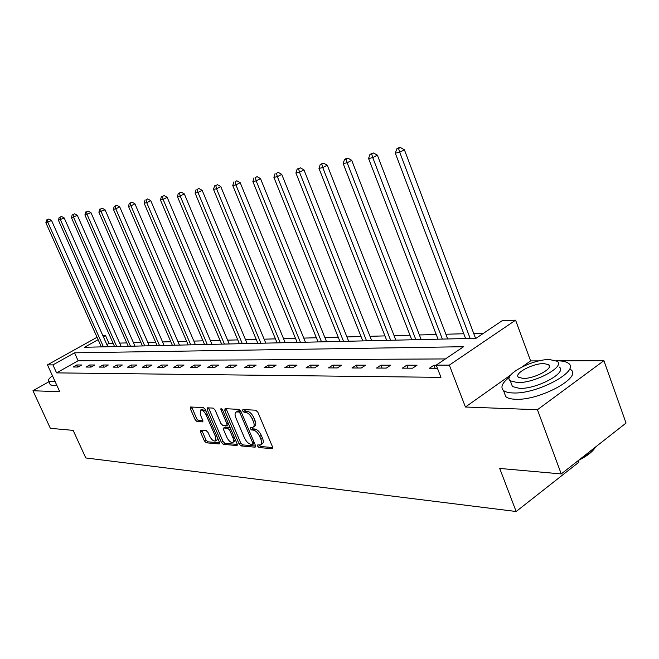 <?xml version="1.0" encoding="UTF-8"?>
<svg xmlns="http://www.w3.org/2000/svg" width="659" height="659" viewBox="0 0 659 659"><rect width="100%" height="100%" fill="white"/><g stroke="black" fill="none" stroke-linecap="round" stroke-linejoin="round"><path stroke-width="0.99" d="M257.636 446.151L259.045 447.543L272.109 448.713L272.546 446.917L257.858 412.204L255.799 410.203L242.874 409.56L242.611 410.854L244.019 412.237L245.667 412.32C248.171 412.814 250.329 414.931 252.15 418.671L253.369 421.546C254.539 424.585 254.39 426.505 252.932 427.287L250.239 427.312L250.148 428.556L251.557 429.948L253.221 430.063C255.725 430.607 257.891 432.732 259.704 436.447L260.915 439.306C262.06 442.288 261.92 444.166 260.486 444.94L257.727 444.924L257.636 446.151M259.218 445.014L260.659 446.489L272.744 447.56M244.168 409.626L245.65 411.2L247.306 411.29L245.667 412.32M251.713 427.378L253.18 428.902L254.844 429.017L253.221 430.063M200.756 430.22L200.46 431.925L204.381 440.92L206.226 442.799L219.126 443.952L219.455 442.247L205.278 409.486L203.392 407.6L190.426 406.998L190.352 408.712L195.122 419.676L196.975 421.538L202.634 421.867L202.717 420.162L200.336 414.684L200.55 410.063C202.511 409.89 204.381 411.546 206.176 415.022L215.493 436.555L215.279 441.052C213.302 441.217 211.415 439.553 209.62 436.069L208.079 432.518L206.209 430.632L200.756 430.22M445.41 358.933L78.124 360.753L56.583 372.879L52.926 364.888L47.464 364.88L97.046 337.268M561.254 473.928L537.439 409.725L603.899 360.687L626.05 423.053L561.254 473.928L499.703 468.434L516.162 511.508L85.802 457.956L73.133 430.368L50.364 428.334L32.95 390.738L59.771 391.751L47.464 364.88M510.774 374.93L465.419 407.015L537.439 409.725M465.419 407.015L449.331 365.127L436.225 365.119L463.549 346.716L74.541 352.82L52.926 364.888M56.583 372.879L440.953 377.36L436.225 365.119M239.118 443.977L241.07 445.929L255.033 447.181L255.437 445.41L240.914 411.331L238.904 409.363L225.098 408.679L224.744 410.491L239.118 443.977L240.708 442.947L242.669 444.891L255.634 446.044M236.721 445.533L223.31 444.331L221.408 442.42L207.214 409.585L207.305 407.839L213.154 408.086L215.073 409.989L220.889 423.473L222.808 425.393L226.869 425.623L226.976 423.877L220.897 409.75L220.971 408.506L222.495 409.832L237.092 443.795L236.721 445.533L237.281 445.179M48.881 381.742L32.95 390.738M516.162 511.508L578.94 462.148L578.338 460.509M436.266 365.234L433.902 365.234L429.421 368.249L437.444 368.274M417.032 365.218L406.751 365.21L402.319 368.15L412.583 368.192L417.032 365.218M390.696 365.201L380.91 365.193L376.52 368.06L386.289 368.093L390.696 365.201M365.613 365.185L356.28 365.177L351.939 367.977L361.256 368.01L365.613 365.185M341.692 365.168L332.787 365.16L328.495 367.895L337.383 367.928L341.692 365.168M318.857 365.152L310.348 365.144L306.106 367.821L314.598 367.846L318.857 365.152M297.036 365.135L288.897 365.127L284.704 367.747L292.818 367.771L297.036 365.135M276.154 365.119L268.37 365.111L264.218 367.673L271.994 367.697L276.154 365.119M256.17 365.102L248.698 365.094L244.604 367.607L252.051 367.631L256.17 365.102M237.009 365.086L229.851 365.086L225.798 367.541L232.94 367.565L237.009 365.086M218.623 365.078L211.753 365.07L207.75 367.475L214.603 367.5L218.623 365.078M200.979 365.061L194.38 365.061L190.426 367.417L197.008 367.442L200.979 365.061M184.026 365.053L177.683 365.045L173.77 367.36L180.096 367.384L184.026 365.053M167.724 365.037L161.612 365.037L157.748 367.302L163.836 367.327L167.724 365.037M152.031 365.028L146.15 365.028L142.336 367.252L148.193 367.269L152.031 365.028M136.915 365.02L131.256 365.012L127.484 367.195L133.126 367.22L136.915 365.02M122.36 365.004L116.898 365.004L113.167 367.145L118.612 367.17L122.36 365.004M108.315 364.995L103.043 364.995L99.352 367.096L104.608 367.121L108.315 364.995M94.764 364.987L89.673 364.987L86.032 367.055L91.099 367.071L94.764 364.987M81.675 364.979L76.765 364.971L73.157 367.005L78.059 367.03L81.675 364.979M483.591 333.215L473.722 333.479M463.788 333.751L445.879 334.237M436.225 334.5L419.371 334.961M409.972 335.217L394.09 335.645M384.938 335.892L369.971 336.304M361.05 336.543L346.914 336.93M338.215 337.161L324.871 337.523M316.378 337.754L303.758 338.1M295.471 338.322L283.535 338.652M275.437 338.866L264.135 339.179M256.219 339.393L245.51 339.682M237.775 339.896L227.619 340.168M220.048 340.373L210.419 340.637M203.005 340.835L193.861 341.09M186.604 341.288L177.922 341.519M170.821 341.716L162.567 341.939M155.598 342.128L147.756 342.342M140.927 342.523L133.472 342.729M126.767 342.911L119.674 343.1M113.101 343.281L108.982 343.397L106.849 344.591M102.862 335.645L105.489 335.546L103.348 336.741M108.982 343.397L105.489 335.546M98.117 339.665L84.476 347.277L476.02 338.314L502.191 320.686L515.585 320.183L449.331 365.127M539.103 360.885L530.61 360.91L515.585 320.183M603.899 360.687L556.476 360.827M78.124 360.753L74.541 352.82M433.902 365.234L435.08 368.266M406.751 365.21L407.913 368.175M380.91 365.193L382.055 368.084M356.28 365.177L357.417 367.994M332.787 365.16L333.907 367.911M310.348 365.144L311.452 367.837M288.897 365.127L289.985 367.763M268.37 365.111L269.44 367.689M248.698 365.094L249.761 367.623M229.851 365.086L230.897 367.557M211.753 365.07L212.791 367.491M194.38 365.061L195.402 367.434M177.683 365.045L178.688 367.376M161.612 365.037L162.616 367.318M146.15 365.028L147.138 367.269M131.256 365.012L132.228 367.211M116.898 365.004L117.862 367.162M103.043 364.995L103.998 367.112M89.673 364.987L90.612 367.071M76.765 364.971L77.688 367.022M530.61 360.91L522.257 366.808M261.055 444.561L262.093 443.886C263.534 443.112 263.682 441.233 262.529 438.251L260.915 439.306M254.844 429.017C257.356 429.553 259.514 431.678 261.318 435.393L262.529 438.251M253.493 426.933L254.555 426.249C256.022 425.459 256.17 423.539 255 420.5L253.369 421.546M247.306 411.29C249.802 411.776 251.969 413.893 253.781 417.625L255 420.5M226.136 408.728L240.708 442.947M252.595 444.438L252.875 443.194L240.14 413.333L238.739 411.957L236.235 411.982C234.793 412.773 234.662 414.684 235.84 417.707L244.505 437.98C246.285 441.621 248.402 443.721 250.865 444.29L252.595 444.438M240.807 411.101L238.739 411.957M237.331 411.29L240.362 410.936M237.289 444.421L224.884 443.318L223.31 444.331M208.582 407.855L222.981 441.406L224.884 443.318M227.026 425.525L228.739 424.355M226.885 437.395C228.714 440.953 230.666 442.65 232.726 442.477L233.616 441.209L233.187 438.359L229.678 430.179L227.742 428.251L223.681 428.004L223.582 429.734L226.885 437.395M233.154 442.205L234.307 441.456L235.247 439.504M230.139 427.609L229.332 427.23L227.742 428.251M225.123 427.09L229.332 427.23M215.674 440.805L216.844 440.055L217.734 438.268M206.028 411.216L201.761 409.313M191.703 407.015L196.695 418.696L198.54 420.557L202.931 420.837M201.811 430.302L205.938 439.932L207.783 441.802L219.661 442.856M475.551 338.322L404.379 149.741L399.725 152.287L395.309 153.168L465.608 338.553M470.164 338.446L399.725 152.287L398.555 148.506L400.417 147.492L398.654 147.847L396.792 148.868L398.555 148.506M395.309 153.168L396.792 148.868M400.417 147.492L404.379 149.741M595.522 447.082C592.787 451.637 587.169 456.036 578.66 460.262M580.348 458.936C587.746 455.064 592.836 451.077 595.604 446.959M509.407 377.245C502.224 382.821 500.23 387.212 503.443 390.433C505.305 391.981 508.517 392.822 513.097 392.953C536.92 394.387 580.563 370.795 568.412 363.307C566.312 361.684 562.761 360.868 557.761 360.868L556.567 360.885M504.275 392.64L505.782 396.66C507.652 398.234 510.873 399.099 515.462 399.255C539.309 400.829 582.869 377.203 570.678 369.575M559.211 367.03C567.844 372.459 536.673 389.304 519.49 388.365L512.438 386.553L511.359 383.662M517.331 382.566C534.498 383.423 565.719 366.593 557.11 361.256L549.557 359.55C532.266 359.114 502.257 375.251 510.288 380.811L517.331 382.566M543.914 363.579C532.785 363.249 513.312 373.727 518.551 377.286L523.147 378.414C534.227 378.917 554.203 368.15 548.725 364.691L543.914 363.579M52.456 375.795C49.12 378.324 47.835 380.103 48.609 381.141L50.735 381.767L54.969 381.264M50.125 384.452L52.498 385.614L56.74 385.12M447.692 338.965L377.376 155.153L372.772 157.658L368.579 158.489L438.021 339.179M442.354 339.08L372.772 157.658L371.668 153.967L373.513 152.97L369.987 154.305L371.668 153.967M368.579 158.489L369.987 154.305M373.513 152.97L377.376 155.153M421.159 339.566L351.7 160.31L347.153 162.757L343.158 163.556L411.751 339.78M415.878 339.69L347.153 162.757L346.107 159.148L347.927 158.176L346.329 158.498L344.509 159.47L346.107 159.148M343.158 163.556L344.509 159.47M347.927 158.176L351.7 160.31M395.861 340.151L327.259 165.211L322.762 167.617L318.964 168.375L386.701 340.357M390.63 340.266L322.762 167.617L321.773 164.091L323.577 163.127L320.258 164.396L321.773 164.091M318.964 168.375L320.258 164.396M323.577 163.127L327.259 165.211M371.717 340.703L303.964 169.89L299.516 172.246L295.899 172.963L362.788 340.909M366.544 340.818L299.516 172.246L298.585 168.795L300.364 167.856L297.135 169.083L298.585 168.795M295.899 172.963L297.135 169.083M300.364 167.856L303.964 169.89M348.644 341.23L281.739 174.347L277.348 176.661L273.889 177.345L339.937 341.428M343.528 341.346L277.348 176.661L276.459 173.284L278.222 172.361L276.459 173.284M273.889 177.345L275.075 173.564M278.222 172.361L281.739 174.347M326.576 341.733L260.503 178.605L256.17 180.879L252.867 181.538L318.075 341.93M321.518 341.848L256.17 180.879L255.33 177.568L257.068 176.661L255.33 177.568M252.867 181.538L254.012 177.839M257.068 176.661L260.503 178.605M305.447 342.219L240.206 182.683L235.922 184.907L232.759 185.541L297.151 342.408M300.446 342.334L235.922 184.907L235.123 181.67L236.836 180.78L235.123 181.67M232.759 185.541L233.863 181.925M236.836 180.78L240.206 182.683M285.199 342.68L220.773 186.579L216.547 188.771L213.516 189.372L277.093 342.869M280.248 342.795L216.547 188.771L215.79 185.591L217.478 184.718L215.79 185.591M213.516 189.372L214.579 185.838M217.478 184.718L220.773 186.579M265.775 343.125L202.165 190.311L197.98 192.461L195.08 193.046L257.858 343.306M260.89 343.24L197.98 192.461L197.263 189.355L198.936 188.49L197.263 189.355M195.08 193.046L196.102 189.586M198.936 188.49L202.165 190.311M247.133 343.553L184.314 193.894L180.187 196.011L177.403 196.563L239.39 343.726M242.298 343.66L180.187 196.011L179.503 192.955L181.151 192.115L179.503 192.955M177.403 196.563L178.391 193.186M181.151 192.115L184.314 193.894M229.225 343.965L167.188 197.329L163.111 199.405L160.434 199.941L221.646 344.138M224.439 344.072L163.111 199.405L162.46 196.415L164.091 195.583L162.46 196.415M160.434 199.941L161.389 196.629M164.091 195.583L167.188 197.329M212 344.352L150.738 200.633L146.71 202.675L144.14 203.186L204.587 344.525M207.272 344.468L146.71 202.675L146.084 199.735L147.698 198.919L146.084 199.735M144.14 203.186L145.054 199.949M147.698 198.919L150.738 200.633M195.426 344.731L134.922 203.804L130.943 205.814L128.472 206.308L188.169 344.904M190.756 344.838L130.943 205.814L130.35 202.931L131.94 202.132L130.35 202.931M128.472 206.308L129.362 203.129M131.94 202.132L134.922 203.804M179.47 345.102L119.707 206.86L115.778 208.837L113.397 209.307L172.353 345.267M174.849 345.209L115.778 208.837L115.21 206.003L116.783 205.213L115.21 206.003M113.397 209.307L114.262 206.193M116.783 205.213L119.707 206.86M164.099 345.456L105.061 209.801L98.891 212.198L157.122 345.613M159.527 345.555L101.181 211.745L100.638 208.961L102.194 208.186L100.638 208.961M98.891 212.198L99.723 209.142M102.194 208.186L105.061 209.801M149.272 345.794L90.95 212.626L84.912 214.982L142.435 345.95M144.749 345.893L87.112 214.546L86.601 211.811L88.133 211.045L86.601 211.811M84.912 214.982L85.719 211.984M88.133 211.045L90.95 212.626M134.963 346.115L77.35 215.361L71.436 217.668L128.258 346.272M130.49 346.222L73.561 217.239L73.067 214.554L74.582 213.804L73.067 214.554M71.436 217.668L72.21 214.727M74.582 213.804L77.35 215.361M121.149 346.436L64.228 217.989L58.429 220.254L114.567 346.585M116.734 346.535L60.48 219.842L60.01 217.206L61.509 216.465L60.01 217.206M58.429 220.254L59.186 217.371M61.509 216.465L64.228 217.989M107.804 346.741L51.559 220.534L45.875 222.75L101.346 346.889M103.438 346.84L47.86 222.363L47.407 219.76L48.89 219.027L47.407 219.76M45.875 222.75L46.616 219.917M48.89 219.027L51.559 220.534M260.659 446.489L259.045 447.543M245.65 411.2L244.019 412.237M253.18 428.902L251.557 429.948M261.318 435.393L259.704 436.447M253.781 417.625L252.15 418.671M272.735 448.301L272.109 448.713M226.358 409.478L224.744 410.491M255.626 446.794L255.033 447.181M242.669 444.891L241.07 445.929M254.143 442.37L252.875 443.194M241.416 412.526L240.14 413.333M238.649 410.845L237.018 411.867M222.981 441.406L221.408 442.42M208.804 408.596L207.214 409.585M228.203 423.103L226.976 423.877M222.017 409.05L220.897 409.75M234.217 437.115L232.998 437.897M230.905 429.396L229.678 430.179M225.518 426.966L223.92 427.971M216.671 435.805L215.493 436.555M207.354 414.28L206.176 415.022M202.898 421.587L202.412 421.892M198.54 420.557L196.975 421.538M196.695 418.696L195.122 419.676M191.926 407.74L190.352 408.712M219.653 443.622L219.126 443.952M207.783 441.802L206.226 442.799M205.938 439.932L204.381 440.92M202.025 430.945L200.46 431.925M254.39 443.367L252.908 444.339M237.858 410.961L236.235 411.982M225.271 426.999L223.681 428.004M202.14 409.082L200.55 410.063M549.425 366.618L548.725 364.691M512.438 386.553L510.288 380.811M503.443 390.433L505.782 396.66M48.609 381.141L50.364 384.963"/></g></svg>
